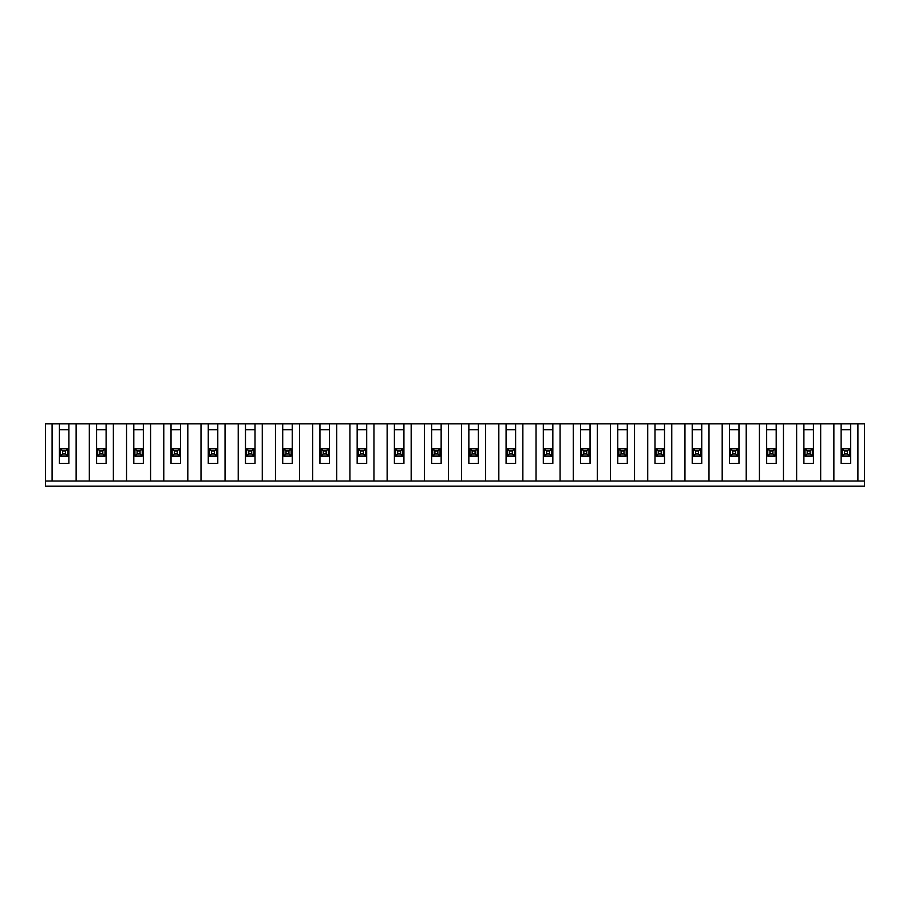 <?xml version="1.0" encoding="UTF-8"?>
<svg xmlns="http://www.w3.org/2000/svg" width="910" height="910" viewBox="0 0 910 910"><rect width="100%" height="100%" fill="white"/><g stroke="black" fill="none" stroke-linecap="round" stroke-linejoin="round"><path stroke-width="1.36" d="M45.5 481.015L45.5 486.145L864.5 486.145L864.5 481.015L857.903 481.015L857.903 423.855L850.645 423.855L850.645 463.429L841.124 463.429L841.124 423.855L776.196 423.855L776.196 463.429L766.664 463.429L766.664 423.855L759.418 423.855L759.418 481.015L708.992 481.015L708.992 423.855L45.5 423.855L45.5 481.015L52.097 481.015L52.097 423.855M841.124 429.713L850.645 429.713M857.903 481.015L759.418 481.015M783.453 481.015L783.453 423.855M708.992 423.855L738.965 423.855L738.965 463.429L729.445 463.429L729.445 423.855M746.223 481.015L746.223 423.855L738.965 423.855M746.223 423.855L759.418 423.855M776.196 423.855L766.664 423.855M850.645 423.855L841.124 423.855M857.903 423.855L864.5 423.855L864.5 481.015M766.664 429.713L776.196 429.713M849.553 456.103L842.228 456.103L842.228 448.766L849.553 448.766L849.553 456.103L847.346 453.897L847.346 450.973L844.423 450.973L844.423 453.897L847.346 453.897M842.228 456.103L844.423 453.897M844.423 450.973L842.228 448.766M730.537 448.766L737.873 448.766L737.873 456.103L730.537 456.103L732.743 453.897L735.667 453.897L735.667 450.973L732.743 450.973L730.537 448.766L730.537 456.103M737.873 448.766L735.667 450.973M735.667 453.897L737.873 456.103M732.743 450.973L732.743 453.897M729.445 429.713L738.965 429.713M654.984 429.713L664.516 429.713M663.413 448.766L663.413 456.103L656.087 456.103L656.087 448.766L663.413 448.766L661.217 450.973L658.283 450.973L656.087 448.766M658.283 450.973L658.283 453.897L661.217 453.897L661.217 450.973M661.217 453.897L663.413 456.103M656.087 456.103L658.283 453.897M583.833 453.897L586.757 453.897L588.963 456.103L581.626 456.103L583.833 453.897L583.833 450.973L581.626 448.766L588.963 448.766L588.963 456.103M586.757 453.897L586.757 450.973L583.833 450.973M581.626 456.103L581.626 448.766M588.963 448.766L586.757 450.973M580.534 429.713L590.055 429.713M626.182 456.103L618.857 456.103L618.857 448.766L626.182 448.766L626.182 456.103L623.987 453.897L623.987 450.973L621.052 450.973L618.857 448.766M507.177 448.766L514.503 448.766L512.307 450.973L509.373 450.973L509.373 453.897L512.307 453.897L514.503 456.103L507.177 456.103L507.177 448.766L509.373 450.973M544.408 456.103L544.408 448.766L551.733 448.766L551.733 456.103L544.408 456.103L546.603 453.897L549.538 453.897L549.538 450.973L546.603 450.973L546.603 453.897M288.948 453.897L288.948 450.973L286.013 450.973L283.818 448.766L291.143 448.766L291.143 456.103L283.818 456.103L286.013 453.897L288.948 453.897L291.143 456.103M291.143 448.766L288.948 450.973M208.265 423.855L208.265 463.429L217.786 463.429L217.786 423.855M245.484 423.855L245.484 463.429L255.016 463.429L255.016 423.855M171.035 423.855L171.035 463.429L180.555 463.429L180.555 423.855M708.992 481.015L498.828 481.015L498.828 423.855M506.074 423.855L506.074 463.429L515.606 463.429L515.606 423.855M522.863 481.015L522.863 423.855M498.828 481.015L424.367 481.015L424.367 423.855M507.177 456.103L509.373 453.897M590.055 423.855L590.055 463.429L580.534 463.429L580.534 423.855M626.182 448.766L623.987 450.973M432.728 456.103L432.728 448.766L440.053 448.766L440.053 456.103L432.728 456.103L434.923 453.897L437.846 453.897L437.846 450.973L434.923 450.973L434.923 453.897M179.463 448.766L179.463 456.103L172.126 456.103L174.333 453.897L177.257 453.897L177.257 450.973L174.333 450.973L172.126 448.766L179.463 448.766L177.257 450.973M102.807 453.897L102.807 450.973L99.872 450.973L97.677 448.766L105.003 448.766L105.003 456.103L97.677 456.103L99.872 453.897L102.807 453.897L105.003 456.103M105.003 448.766L102.807 450.973M140.038 453.897L140.038 450.973L137.103 450.973L137.103 453.897L140.038 453.897L142.233 456.103L134.907 456.103L134.907 448.766L142.233 448.766L142.233 456.103M142.233 448.766L140.038 450.973M251.717 453.897L251.717 450.973L248.783 450.973L248.783 453.897L251.717 453.897L253.913 456.103L246.587 456.103L248.783 453.897M246.587 456.103L246.587 448.766L253.913 448.766L253.913 456.103M253.913 448.766L251.717 450.973M208.265 429.713L217.786 429.713M245.484 429.713L255.016 429.713M329.465 423.855L329.465 463.429L319.945 463.429L319.945 423.855M424.367 481.015L238.227 481.015L238.227 423.855M262.273 481.015L262.273 423.855M65.577 450.973L62.653 450.973L60.447 448.766L67.772 448.766L65.577 450.973L65.577 453.897L67.772 456.103L60.447 456.103L62.653 453.897L65.577 453.897M97.677 456.103L97.677 448.766M99.872 450.973L99.872 453.897M402.823 456.103L395.497 456.103L395.497 448.766L402.823 448.766L402.823 456.103L400.627 453.897L400.627 450.973L397.693 450.973L395.497 448.766M475.077 450.973L472.153 450.973L472.153 453.897L475.077 453.897L475.077 450.973L477.272 448.766L477.272 456.103L469.947 456.103L472.153 453.897M512.307 453.897L512.307 450.973M478.376 423.855L478.376 463.429L468.855 463.429L468.855 423.855M134.907 456.103L137.103 453.897M137.103 450.973L134.907 448.766M67.772 448.766L67.772 456.103M60.447 456.103L60.447 448.766M62.653 450.973L62.653 453.897M366.696 423.855L366.696 463.429L357.164 463.429L357.164 423.855M96.574 423.855L96.574 463.429L106.106 463.429L106.106 423.855M238.227 481.015L89.328 481.015L89.328 423.855M113.363 481.015L113.363 423.855M437.846 453.897L440.053 456.103M440.053 448.766L437.846 450.973M434.923 450.973L432.728 448.766M475.077 453.897L477.272 456.103M431.624 429.713L441.145 429.713M394.394 429.713L403.926 429.713M321.037 456.103L323.243 453.897L326.167 453.897L326.167 450.973L323.243 450.973L321.037 448.766L328.373 448.766L328.373 456.103L321.037 456.103L321.037 448.766M326.167 453.897L328.373 456.103M328.373 448.766L326.167 450.973M360.462 453.897L363.397 453.897L365.592 456.103L358.267 456.103L360.462 453.897L360.462 450.973L358.267 448.766L365.592 448.766L363.397 450.973L360.462 450.973M357.164 429.713L366.696 429.713M336.723 481.015L336.723 423.855M312.687 481.015L312.687 423.855M627.286 423.855L627.286 463.429L617.765 463.429L617.765 423.855M209.357 456.103L209.357 448.766L216.682 448.766L216.682 456.103L209.357 456.103L211.552 453.897L214.487 453.897L214.487 450.973L211.552 450.973L211.552 453.897M211.552 450.973L209.357 448.766M248.783 450.973L246.587 448.766M283.818 456.103L283.818 448.766M468.855 429.713L478.376 429.713M621.052 450.973L621.052 453.897L623.987 453.897M403.926 423.855L403.926 463.429L394.394 463.429L394.394 423.855M441.145 423.855L441.145 463.429L431.624 463.429L431.624 423.855M323.243 450.973L323.243 453.897M89.328 481.015L76.133 481.015L76.133 423.855M76.133 481.015L52.097 481.015M68.876 423.855L68.876 463.429L59.355 463.429L59.355 423.855M150.582 481.015L150.582 423.855M143.336 423.855L143.336 463.429L133.804 463.429L133.804 423.855M126.547 481.015L126.547 423.855M448.402 481.015L448.402 423.855M275.457 481.015L275.457 423.855M299.492 481.015L299.492 423.855M292.235 423.855L292.235 463.429L282.714 463.429L282.714 423.855M177.257 453.897L179.463 456.103M319.945 429.713L329.465 429.713M552.836 423.855L552.836 463.429L543.304 463.429L543.304 423.855M358.267 456.103L358.267 448.766M387.137 481.015L387.137 423.855M411.172 481.015L411.172 423.855M286.013 450.973L286.013 453.897M363.397 453.897L363.397 450.973M514.503 448.766L514.503 456.103M133.804 429.713L143.336 429.713M96.574 429.713L106.106 429.713M469.947 456.103L469.947 448.766L477.272 448.766M349.918 481.015L349.918 423.855M472.153 450.973L469.947 448.766M610.508 481.015L610.508 423.855M597.313 481.015L597.313 423.855M373.953 481.015L373.953 423.855M549.538 453.897L551.733 456.103M618.857 456.103L621.052 453.897M171.035 429.713L180.555 429.713M365.592 448.766L365.592 456.103M664.516 423.855L664.516 463.429L654.984 463.429L654.984 423.855M617.765 429.713L627.286 429.713M59.355 429.713L68.876 429.713M573.277 481.015L573.277 423.855M536.047 481.015L536.047 423.855M560.082 481.015L560.082 423.855M506.074 429.713L515.606 429.713M172.126 456.103L172.126 448.766M174.333 450.973L174.333 453.897M216.682 448.766L214.487 450.973M214.487 453.897L216.682 456.103M163.777 481.015L163.777 423.855M187.813 481.015L187.813 423.855M671.773 481.015L671.773 423.855M684.957 481.015L684.957 423.855M701.735 423.855L701.735 463.429L692.214 463.429L692.214 423.855M698.448 453.897L700.643 456.103L693.318 456.103L693.318 448.766L700.643 448.766L698.448 450.973L695.513 450.973L695.513 453.897L698.448 453.897L698.448 450.973M693.318 456.103L695.513 453.897M695.513 450.973L693.318 448.766M647.727 481.015L647.727 423.855M722.187 481.015L722.187 423.855M692.214 429.713L701.735 429.713M700.643 448.766L700.643 456.103M833.867 481.015L833.867 423.855M803.894 429.713L813.426 429.713M767.767 456.103L767.767 448.766L775.092 448.766L775.092 456.103L767.767 456.103L769.962 453.897L772.897 453.897L775.092 456.103M804.997 456.103L807.193 453.897L810.128 453.897L810.128 450.973L807.193 450.973L804.997 448.766L812.323 448.766L812.323 456.103L804.997 456.103L804.997 448.766M810.128 453.897L812.323 456.103M812.323 448.766L810.128 450.973M803.894 423.855L803.894 463.429L813.426 463.429L813.426 423.855M820.672 481.015L820.672 423.855M796.637 481.015L796.637 423.855M772.897 453.897L772.897 450.973L769.962 450.973L769.962 453.897M775.092 448.766L772.897 450.973M849.553 448.766L847.346 450.973M807.193 450.973L807.193 453.897M769.962 450.973L767.767 448.766M282.714 429.713L292.235 429.713M402.823 448.766L400.627 450.973M397.693 450.973L397.693 453.897L400.627 453.897M461.597 481.015L461.597 423.855M201.008 481.015L201.008 423.855M225.043 481.015L225.043 423.855M546.603 450.973L544.408 448.766M551.733 448.766L549.538 450.973M395.497 456.103L397.693 453.897M543.304 429.713L552.836 429.713M485.633 481.015L485.633 423.855M634.543 481.015L634.543 423.855"/></g></svg>

